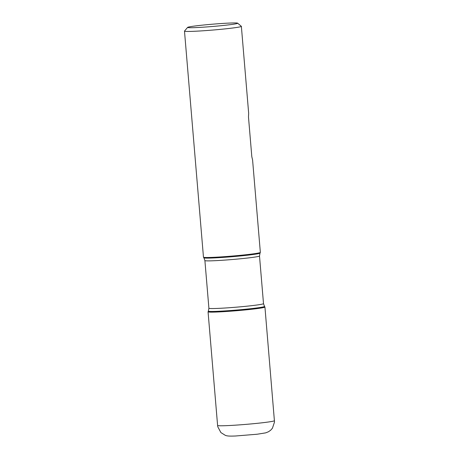 <?xml version="1.0" encoding="UTF-8"?>
<svg xmlns="http://www.w3.org/2000/svg" width="459" height="459" viewBox="0 0 459 459"><rect width="100%" height="100%" fill="white"/><g stroke="black" fill="none" stroke-linecap="round" stroke-linejoin="round"><path stroke-width="0.69" d="M184.489 31.126L203.469 257.178A28.538 1.297 -4.8 0 0 203.48 257.206A28.538 1.297 -4.8 0 0 219.184 257.017A28.538 1.297 -4.8 0 0 248.267 254.481A28.538 1.297 -4.8 0 0 260.339 252.433A28.538 1.297 -4.8 0 0 260.351 252.398L252.576 159.881L251.819 156.748L248.48 116.976L248.663 113.281L241.365 26.352A28.538 1.297 175.2 0 1 229.288 28.429A28.538 1.297 175.2 0 1 199.872 30.988A28.538 1.297 175.2 0 1 184.489 31.126A28.538 1.297 175.2 0 1 184.512 31.069L187.633 27.379A25.113 1.142 -4.8 0 0 212.735 26.467A25.113 1.142 -4.8 0 0 237.636 23.179A25.113 1.142 -4.8 0 0 223.625 23.38A25.113 1.142 -4.8 0 0 198.242 25.601A25.113 1.142 -4.8 0 0 187.633 27.379M237.636 23.179L241.331 26.295A28.538 1.297 175.2 0 1 241.365 26.352M264.923 307.008A28.538 1.297 175.2 0 1 236.603 310.72A28.538 1.297 175.2 0 1 208.065 311.781L208.386 311.099A28.16 1.279 175.2 0 0 223.229 311.018A28.16 1.279 175.2 0 0 252.588 308.477A28.16 1.279 175.2 0 0 264.493 306.388L264.923 307.008M217.6 425.459L208.059 311.816A28.538 1.297 -4.8 0 0 223.441 311.678A28.538 1.297 -4.8 0 0 252.857 309.119A28.538 1.297 -4.8 0 0 264.935 307.042L274.511 422.028L272.411 428.264L270.661 430.221L268.469 431.753L265.669 432.866L257.172 434.225L235.737 435.981C228.76 436.291 226.958 435.964 225.358 435.367L220.894 432.573L217.79 426.778L217.6 425.459A28.538 1.297 -4.8 0 0 232.983 425.315A28.538 1.297 -4.8 0 0 262.399 422.762A28.538 1.297 -4.8 0 0 274.476 420.679M220.314 311.85L220.257 311.185M204.898 260.569L208.902 308.23A27.397 1.245 -4.8 0 0 223.671 308.098A27.397 1.245 -4.8 0 0 251.911 305.642A27.397 1.245 -4.8 0 0 263.506 303.646L259.501 255.984A27.397 1.245 175.2 0 1 247.906 257.981A27.397 1.245 175.2 0 1 219.666 260.437A27.397 1.245 175.2 0 1 204.898 260.569L203.911 257.826A28.16 1.279 -4.8 0 0 219.408 257.637A28.16 1.279 -4.8 0 0 248.107 255.135A28.16 1.279 -4.8 0 0 260.018 253.116L260.339 252.433M203.911 257.826L203.48 257.206M259.501 255.984L260.018 253.116M264.493 306.388L263.506 303.646M208.902 308.23L208.386 311.099"/></g></svg>
